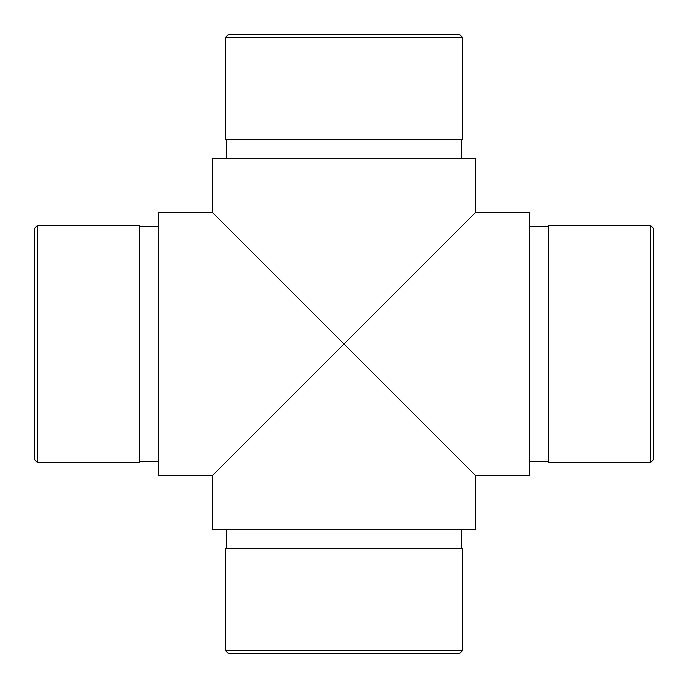 <?xml version="1.0" encoding="UTF-8"?>
<svg xmlns="http://www.w3.org/2000/svg" width="688" height="688" viewBox="0 0 688 688"><rect width="100%" height="100%" fill="white"/><g stroke="black" fill="none" stroke-linecap="round" stroke-linejoin="round"><path stroke-width="1.03" d="M653.6 228.519L653.6 459.481L650.504 462.577L650.504 225.423L653.6 228.519M459.481 653.6L228.519 653.6L225.423 650.504L462.577 650.504L459.481 653.6M34.4 459.481L34.4 228.519L37.496 225.423L37.496 462.577L34.4 459.481M344 344L475.27 475.27L344 344L475.27 475.27L344 344L238.117 449.883L344 344L238.117 449.883L344 344L212.73 212.73L344 344L212.73 212.73L344 344L475.27 212.73L344 344L475.27 212.73L344 344L238.117 238.117L449.883 449.883L344 344L449.883 449.883L344 344L449.883 238.117L212.73 475.27L344 344M529.76 344L529.76 475.27L475.27 475.27L475.27 529.76L212.73 529.76L212.73 475.27L158.24 475.27L158.24 212.73L212.73 212.73L212.73 158.24L475.27 158.24L475.27 212.73L529.76 212.73L529.76 344M650.504 225.423L548.336 225.423L548.336 462.577L650.504 462.577M462.577 650.504L462.577 548.336L225.423 548.336L225.423 650.504M37.496 462.577L139.664 462.577L139.664 225.423L37.496 225.423M225.423 37.496L228.519 34.4L459.481 34.4L462.577 37.496L225.423 37.496L225.423 139.664L462.577 139.664L462.577 37.496M529.76 461.338L548.336 461.338M226.662 529.76L226.662 548.336M158.24 226.662L139.664 226.662M461.338 158.24L461.338 139.664M226.662 158.24L226.662 139.664M158.24 461.338L139.664 461.338M461.338 529.76L461.338 548.336M529.76 226.662L548.336 226.662"/></g></svg>

